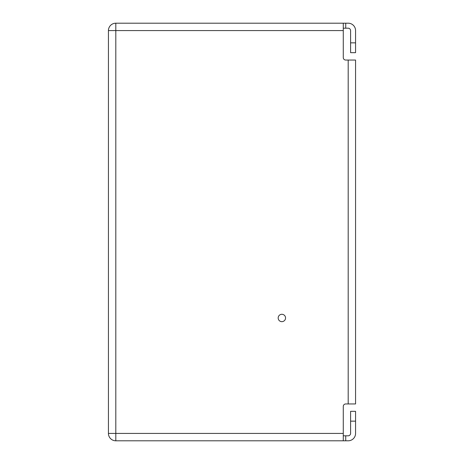 <?xml version="1.0" encoding="UTF-8"?>
<svg xmlns="http://www.w3.org/2000/svg" width="464" height="464" viewBox="0 0 464 464"><rect width="100%" height="100%" fill="white"/><g stroke="black" fill="none" stroke-linecap="round" stroke-linejoin="round"><path stroke-width="0.7" d="M355.563 42.85L350.598 42.85L350.598 52.676L355.563 52.676L355.563 30.572A7.372 7.372 0 0 0 348.191 23.2L343.279 23.2L343.279 57.588A2.459 2.459 0 0 0 345.732 60.047A2.459 2.459 0 0 1 343.279 57.588M343.279 30.572L115.809 30.572L115.809 23.2A7.372 7.372 0 0 0 108.437 30.572L115.809 30.572L115.809 433.428L108.437 433.428A7.372 7.372 0 0 0 115.809 440.8A7.372 7.372 0 0 1 108.437 433.428L108.437 30.572A7.372 7.372 0 0 1 115.809 23.2L343.279 23.2M350.598 42.85L350.598 30.641A2.459 2.459 0 0 0 348.139 28.188L345.732 28.188L345.732 23.2M343.279 28.188L345.732 28.188M345.732 403.953A2.459 2.459 0 0 0 343.279 406.412A2.459 2.459 0 0 1 345.732 403.953L355.563 403.953L355.563 60.047L345.732 60.047M343.279 433.428L115.809 433.428L115.809 440.8L343.279 440.8L343.279 406.412M278.18 317.979A3.683 3.683 0 0 0 283.707 321.169A3.683 3.683 0 0 0 283.707 314.783A3.683 3.683 0 0 0 278.18 317.979M345.732 435.812L345.732 440.8L348.191 440.8A7.372 7.372 0 0 0 355.563 433.428L355.563 421.15L350.598 421.15L350.598 433.359A2.459 2.459 0 0 1 348.139 435.812L343.279 435.812M345.732 440.8L343.279 440.8M350.598 421.15L350.598 411.324L355.563 411.324L355.563 421.15M348.191 60.047L348.191 403.953"/></g></svg>
